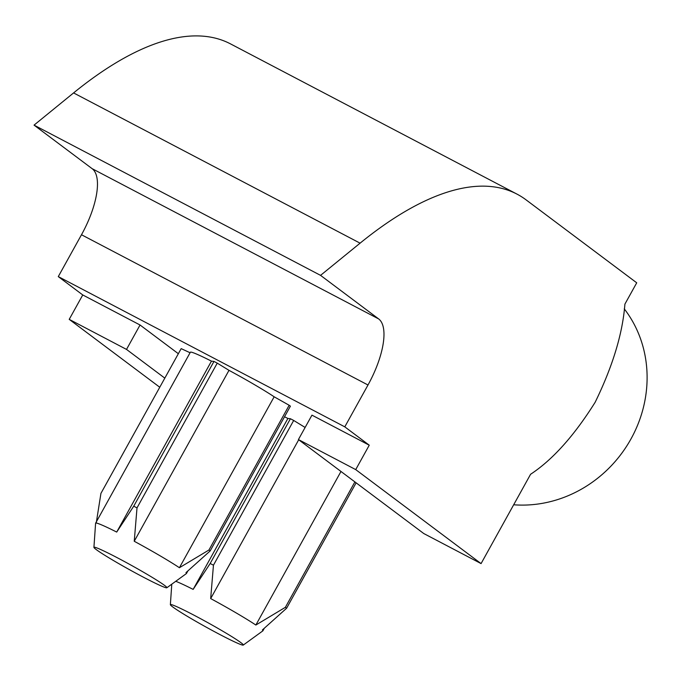 <?xml version="1.0" encoding="UTF-8"?>
<svg xmlns="http://www.w3.org/2000/svg" width="681" height="681" viewBox="0 0 681 681"><rect width="100%" height="100%" fill="white"/><g stroke="black" fill="none" stroke-linecap="round" stroke-linejoin="round"><path stroke-width="1.02" d="M117.643 557.926A41.694 2.358 -151 0 0 93.927 547.345A41.694 2.358 -151 0 0 143.18 577.071A41.694 2.358 -151 0 0 166.836 587.763A41.694 2.358 -151 0 0 117.643 557.926M166.836 587.763L186.398 573.572A51.926 2.937 -151 0 0 186.449 573.513A51.926 2.937 -151 0 0 185.964 572.636L210.157 550.938A65.904 3.728 -151 0 0 208.939 550.018L179.409 567.724A51.926 2.937 -151 0 0 134.242 541.267L137.009 507.89A65.904 3.728 -151 0 0 135.366 507.03A65.904 3.728 -151 0 0 133.74 506.179L116.706 532.074A51.926 2.937 -151 0 0 95.621 523.161A51.926 2.937 -151 0 0 95.595 523.238L93.927 547.345M96.234 523.051L100.933 493.376L181.172 348.629L190.076 352.749M194.085 615.241A41.694 2.358 -151 0 0 170.369 604.66A41.694 2.358 -151 0 0 219.614 634.386A41.694 2.358 -151 0 0 243.27 645.077A41.694 2.358 -151 0 0 194.085 615.241M243.27 645.077L262.832 630.878A51.926 2.937 -151 0 0 262.892 630.827A51.926 2.937 -151 0 0 262.398 629.951L286.599 608.244A65.904 3.728 -151 0 0 285.373 607.324L255.852 625.039A51.926 2.937 -151 0 0 210.676 598.582L213.451 565.204A65.904 3.728 -151 0 0 211.808 564.336A65.904 3.728 -151 0 0 210.174 563.485L193.149 589.388A51.926 2.937 -151 0 0 175.758 581.293M517.007 194.128L230.501 43.882A463.352 175.366 117.7 0 0 73.582 92.922L34.05 125.125L92.139 168.675A59.919 22.677 -62.3 0 1 81.49 234.749L58.285 276.605L344.79 426.851L367.995 384.995A59.919 22.677 -62.3 0 0 378.645 318.921L320.555 275.362L360.087 243.168A463.352 175.366 117.7 0 1 517.007 194.128A463.352 175.366 117.7 0 1 526.098 199.874L636.718 282.811L624.903 304.118C622.664 333.477 612.747 366.191 595.16 402.258C574.134 435.789 552.606 459.803 530.584 474.274L481.075 563.596L423.778 533.546L298.414 439.56L311.949 415.146L369.255 445.195L355.72 469.609L481.075 563.596M513.687 504.774A121.831 112.552 -53.1 0 0 630.998 438.904A121.831 112.552 -53.1 0 0 624.256 308.842M210.157 550.938L290.395 406.182A65.904 3.728 -151 0 0 289.17 405.263L274.162 396.793A51.926 2.937 -151 0 0 228.995 370.336L217.248 363.143A65.904 3.728 -151 0 0 213.979 361.424L211.459 361.143A51.926 2.937 -151 0 0 190.365 352.23L95.621 523.161M208.939 550.018L289.17 405.263M179.409 567.724L274.162 396.793M134.242 541.267L228.995 370.336M137.009 507.89L217.248 363.143M133.74 506.179L213.979 361.424M116.706 532.074L211.459 361.143M305.122 427.464L293.69 420.449A65.904 3.728 -151 0 0 290.412 418.738L287.893 418.457A51.926 2.937 -151 0 0 284.53 416.772M344.79 426.851L369.255 445.195M58.285 276.605L82.75 294.95L69.215 319.363L159.763 387.251M69.215 319.363L126.513 349.413L140.048 324.999L82.75 294.95M140.048 324.999L178.354 353.711M286.599 608.244L356.12 482.82M285.373 607.324L354.895 481.91M255.852 625.039L340.977 471.465M210.676 598.582L298.704 439.773M213.451 565.204L293.69 420.449M210.174 563.485L290.412 418.738M193.149 589.388L287.893 418.457M126.513 349.413L164.819 378.134M355.72 469.609L298.414 439.56M320.555 275.362L34.05 125.125M367.995 384.995L81.49 234.749M378.645 318.921L92.139 168.675M360.087 243.168L73.582 92.922M170.369 604.66L171.782 584.17M186.449 573.513L187.82 571.036M262.892 630.827L264.262 628.35"/></g></svg>

